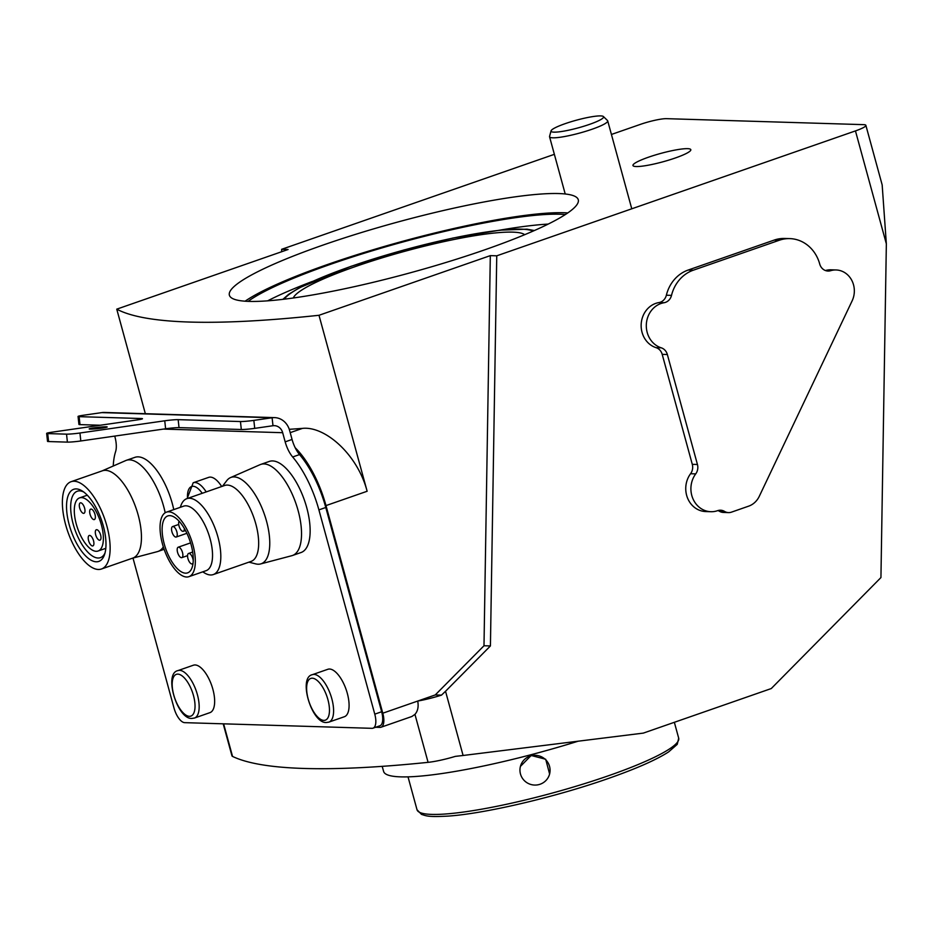 <?xml version="1.0" encoding="UTF-8"?>
<svg xmlns="http://www.w3.org/2000/svg" width="933" height="933" viewBox="0 0 933 933"><rect width="100%" height="100%" fill="white"/><g stroke="black" fill="none" stroke-linecap="round" stroke-linejoin="round"><path stroke-width="1.4" d="M853.52 284.775A21.121 18.905 91.7 0 0 836.073 269.964A21.121 18.905 91.7 0 0 830.615 270.698A10.053 8.992 -88.3 0 1 828.014 271.036A10.053 8.992 -88.3 0 1 819.71 263.992A36.177 32.375 91.7 0 0 789.843 238.615A36.177 32.375 91.7 0 0 779.3 240.248L693.289 270.208A36.177 32.375 91.7 0 0 671.515 295.376A10.053 8.992 -88.3 0 1 664.098 302.724A23.115 20.678 91.7 0 0 646.347 324.113A23.115 20.678 91.7 0 0 661.24 347.822A10.053 8.992 -88.3 0 1 667.352 354.505L697.441 464.482A10.053 8.992 -88.3 0 1 695.726 473.882A23.115 20.678 91.7 0 0 692.694 498.164A23.115 20.678 91.7 0 0 710.876 511.716A23.115 20.678 91.7 0 0 717.617 510.666A10.053 8.992 -88.3 0 1 720.544 510.211A10.053 8.992 -88.3 0 1 724.544 511.412A10.053 8.992 91.7 0 0 728.545 512.602A10.053 8.992 91.7 0 0 731.472 512.147L748.663 506.153A20.094 17.984 91.7 0 0 759.287 496.309L852.121 300.881A21.121 18.905 91.7 0 0 853.52 284.775M836.073 269.964L830.918 269.812A21.121 18.905 91.7 0 0 825.46 270.535A10.053 8.992 -88.3 0 1 825.448 270.535L830.615 270.698M193.236 560.745A5.528 2.333 -109.2 0 0 188.967 553.409A5.528 2.333 -109.2 0 0 188.594 553.456A5.528 2.333 -109.2 0 0 188.069 559.03A5.528 2.333 -109.2 0 0 191.848 563.952A5.528 2.333 -109.2 0 0 192.221 563.894A5.528 2.333 -109.2 0 0 193.096 562.786M179.136 521.267A5.528 2.333 -109.2 0 0 179.404 527.157A5.528 2.333 -109.2 0 0 182.926 531.344A5.528 2.333 -109.2 0 0 183.311 531.285A5.528 2.333 -109.2 0 0 184.337 528.498M172.943 526.527A5.528 2.333 -109.2 0 0 172.57 526.585A5.528 2.333 -109.2 0 0 172.045 532.148A5.528 2.333 -109.2 0 0 175.836 537.07A5.528 2.333 -109.2 0 0 176.209 537.023A5.528 2.333 -109.2 0 0 176.734 531.448A5.528 2.333 -109.2 0 0 172.943 526.527M178.588 547.146A5.528 2.333 -109.2 0 0 178.215 547.204A5.528 2.333 -109.2 0 0 177.69 552.768A5.528 2.333 -109.2 0 0 181.469 557.689A5.528 2.333 -109.2 0 0 181.853 557.642A5.528 2.333 -109.2 0 0 182.367 552.068A5.528 2.333 -109.2 0 0 178.588 547.146M648.505 157.199A29.996 4.338 -15.3 0 0 632.959 165.514A29.996 4.338 -15.3 0 0 675.259 158.004A29.996 4.338 -15.3 0 0 690.817 149.688A29.996 4.338 -15.3 0 0 648.505 157.199M245.111 301.196A180.862 26.136 164.7 0 1 328.404 264.202A180.862 26.136 164.7 0 1 567.789 212.922M484.484 249.916A180.862 26.136 164.7 0 1 229.378 295.19A180.862 26.136 164.7 0 1 323.168 245.029A180.862 26.136 164.7 0 1 578.273 199.744A180.862 26.136 164.7 0 1 484.484 249.916M267.654 300.834A175.836 25.413 164.7 0 1 312.333 281.463M248.085 301.359A175.836 25.413 164.7 0 1 330.655 264.272A175.836 25.413 164.7 0 1 565.305 214.578M76.284 488.915A38.183 16.118 70.8 0 1 82.232 490.98A38.183 16.118 70.8 0 1 101.475 520.054A38.183 16.118 70.8 0 1 104.461 554.797A38.183 16.118 70.8 0 1 96.227 561.794A38.183 16.118 70.8 0 1 69.229 524.836A38.183 16.118 70.8 0 1 76.284 488.915M83.725 492.006A35.162 14.846 -109.2 0 0 79.655 490.886A35.162 14.846 -109.2 0 0 77.276 491.248A35.162 14.846 -109.2 0 0 73.94 526.667A35.162 14.846 -109.2 0 0 98.023 558.016A35.162 14.846 -109.2 0 0 100.402 557.666A35.162 14.846 -109.2 0 0 104.986 553.059M83.585 513.36A5.528 2.333 -109.2 0 0 83.958 513.302A5.528 2.333 -109.2 0 0 84.483 507.739A5.528 2.333 -109.2 0 0 80.693 502.805A5.528 2.333 -109.2 0 0 80.32 502.864A5.528 2.333 -109.2 0 0 79.795 508.427A5.528 2.333 -109.2 0 0 83.585 513.36M92.507 545.968A5.528 2.333 -109.2 0 0 92.88 545.91A5.528 2.333 -109.2 0 0 93.405 540.347A5.528 2.333 -109.2 0 0 89.615 535.414A5.528 2.333 -109.2 0 0 89.241 535.472A5.528 2.333 -109.2 0 0 88.717 541.035A5.528 2.333 -109.2 0 0 92.507 545.968M99.598 540.23A5.528 2.333 -109.2 0 0 99.971 540.184A5.528 2.333 -109.2 0 0 100.496 534.609A5.528 2.333 -109.2 0 0 96.717 529.687A5.528 2.333 -109.2 0 0 96.344 529.746A5.528 2.333 -109.2 0 0 95.819 535.309A5.528 2.333 -109.2 0 0 99.598 540.23M93.965 519.611A5.528 2.333 -109.2 0 0 94.338 519.564A5.528 2.333 -109.2 0 0 94.863 513.99A5.528 2.333 -109.2 0 0 91.072 509.068A5.528 2.333 -109.2 0 0 90.699 509.126A5.528 2.333 -109.2 0 0 90.174 514.689A5.528 2.333 -109.2 0 0 93.965 519.611M81.498 497.604A28.13 11.872 -109.2 0 0 79.585 497.884A28.13 11.872 -109.2 0 0 76.914 526.224A28.13 11.872 -109.2 0 0 96.181 551.31A28.13 11.872 -109.2 0 0 98.093 551.018A28.13 11.872 -109.2 0 0 100.764 522.69A28.13 11.872 -109.2 0 0 81.498 497.604M101.464 569.002L132.766 558.097A46.218 19.511 -109.2 0 0 137.151 511.541A46.218 19.511 -109.2 0 0 105.499 470.337A46.218 19.511 -109.2 0 0 102.373 470.803L71.06 481.708A46.218 19.511 -109.2 0 0 66.675 528.253A46.218 19.511 -109.2 0 0 98.327 569.468A46.218 19.511 -109.2 0 0 101.464 569.002A46.218 19.511 -109.2 0 0 105.837 522.445A46.218 19.511 -109.2 0 0 74.185 481.241A46.218 19.511 -109.2 0 0 71.06 481.708M165.188 512.753A48.224 20.363 -109.2 0 0 129.582 459.852A48.224 20.363 -109.2 0 0 126.305 460.331A48.224 20.363 -109.2 0 0 125.698 460.575L102.07 470.908M126.305 460.331L134.912 457.345A48.224 20.363 70.8 0 1 138.177 456.855A48.224 20.363 70.8 0 1 173.76 509.593M195.114 664.961A25.121 10.601 -109.2 0 0 193.411 665.206L177.923 670.605A25.121 10.601 70.8 0 1 179.626 670.349A25.121 10.601 70.8 0 1 196.828 692.741A25.121 10.601 70.8 0 1 194.449 718.048L209.925 712.649A25.121 10.601 -109.2 0 0 212.316 687.353A25.121 10.601 -109.2 0 0 195.114 664.961M221.692 486.525A25.121 10.601 -109.2 0 0 210.38 477.113A25.121 10.601 -109.2 0 0 208.677 477.369L193.201 482.758A25.121 10.601 70.8 0 1 194.904 482.501A25.121 10.601 70.8 0 1 206.205 491.913M329.547 669.031A25.121 10.601 -109.2 0 0 327.845 669.288L312.357 674.676A25.121 10.601 70.8 0 1 314.059 674.419A25.121 10.601 70.8 0 1 331.262 696.823A25.121 10.601 70.8 0 1 328.882 722.119L344.37 716.731A25.121 10.601 -109.2 0 0 346.749 691.423A25.121 10.601 -109.2 0 0 329.547 669.031M106.222 426.801A9.038 0.63 173.8 0 1 107.178 426.976A9.038 0.63 173.8 0 1 100.286 428.34A9.038 0.63 173.8 0 1 90.151 429.11A9.038 0.63 173.8 0 1 89.195 428.947A9.038 0.63 173.8 0 1 96.076 427.582A9.038 0.63 173.8 0 1 106.222 426.801M185.562 573.177A30.148 12.724 -109.2 0 0 187.603 572.874A30.148 12.724 -109.2 0 0 190.46 542.505A30.148 12.724 -109.2 0 0 169.818 515.634A30.148 12.724 -109.2 0 0 167.777 515.937A30.148 12.724 -109.2 0 0 164.919 546.295A30.148 12.724 -109.2 0 0 185.562 573.177M188.921 576.664L206.123 570.669A34.159 14.427 -109.2 0 0 209.365 536.265A34.159 14.427 -109.2 0 0 185.97 505.803A34.159 14.427 -109.2 0 0 183.661 506.153L166.447 512.147A34.159 14.427 -109.2 0 0 163.217 546.551A34.159 14.427 -109.2 0 0 186.612 577.014A34.159 14.427 -109.2 0 0 188.921 576.664A34.159 14.427 -109.2 0 0 192.163 542.26A34.159 14.427 -109.2 0 0 168.768 511.797A34.159 14.427 -109.2 0 0 166.447 512.147M202.764 571.847L204.292 572.804A40.189 16.969 -109.2 0 0 210.543 574.973A40.189 16.969 -109.2 0 0 213.272 574.576A40.189 16.969 -109.2 0 0 217.074 534.084A40.189 16.969 -109.2 0 0 189.562 498.257A40.189 16.969 -109.2 0 0 186.833 498.665A40.189 16.969 -109.2 0 0 180.897 505.628L180.291 507.319M213.272 574.576L251.117 561.386A40.189 16.969 -109.2 0 0 254.931 520.906A40.189 16.969 -109.2 0 0 227.407 485.078A40.189 16.969 -109.2 0 0 224.678 485.475L186.833 498.665M248.924 562.156L255.712 563.882A45.74 19.313 -109.2 0 0 258.068 564.22A45.74 19.313 -109.2 0 0 260.564 563.952A45.74 19.313 -109.2 0 0 265.73 518.41A45.74 19.313 -109.2 0 0 234.183 476.915A45.74 19.313 -109.2 0 0 230.498 477.603A45.74 19.313 -109.2 0 0 226.742 480.67L222.486 486.245M260.564 563.952L291.831 555.695A48.224 20.363 -109.2 0 0 292.472 555.497A48.224 20.363 -109.2 0 0 297.044 506.922A48.224 20.363 -109.2 0 0 264.016 463.923A48.224 20.363 -109.2 0 0 260.75 464.412A48.224 20.363 -109.2 0 0 260.132 464.646L230.498 477.603M292.472 555.497L301.067 552.511A48.224 20.363 -109.2 0 0 305.651 503.925A48.224 20.363 -109.2 0 0 272.623 460.925A48.224 20.363 -109.2 0 0 269.345 461.415L260.75 464.412M375.637 727.262L380.011 727.39A15.068 6.368 -109.2 0 0 381.026 727.239A15.068 6.368 -109.2 0 0 382.787 713.209L417.716 701.056A30.148 4.362 -15.3 0 0 441.496 695.132L445.531 691.271L463.095 755.485L643.338 733.105L771.264 688.554L880.939 577.562L886.35 243.84L855.456 130.912L496.753 255.817L490.315 255.63L318.993 315.284A795.791 115.016 164.7 0 1 116.753 309.161L288.087 249.496L281.649 249.309L554.365 154.33M445.531 691.271L490.42 645.939L496.753 255.817M789.843 238.615L784.688 238.463A36.177 32.375 91.7 0 0 774.157 240.096L688.134 270.057A36.177 32.375 91.7 0 0 666.36 295.225A10.053 8.992 -88.3 0 1 658.943 302.572A23.115 20.678 91.7 0 0 641.193 323.961A23.115 20.678 91.7 0 0 656.097 347.671A10.053 8.992 -88.3 0 1 662.197 354.353L692.286 464.331A10.053 8.992 -88.3 0 1 690.572 473.731A23.115 20.678 91.7 0 0 687.539 498.012A23.115 20.678 91.7 0 0 705.721 511.552L710.876 511.716M717.955 510.561A10.053 8.992 -88.3 0 1 719.39 511.249A10.053 8.992 91.7 0 0 723.39 512.439L728.545 512.602M114.724 436.096L114.887 436.691A20.094 8.479 70.8 0 1 115.61 451.607A70.337 29.693 -109.2 0 0 113.243 466.022M132.987 558.062L174.016 708.065A15.068 6.368 -109.2 0 0 184.676 722.655L371.987 728.323A15.068 6.368 -109.2 0 0 373.013 728.172A15.068 6.368 -109.2 0 0 374.774 714.153L318.899 509.885A70.337 29.693 -109.2 0 0 292.67 456.972A20.094 8.479 70.8 0 1 285.171 441.857L282.676 432.702A10.053 8.992 91.7 0 0 274.372 425.658A10.053 8.992 91.7 0 0 272.984 425.728L254.721 428.364A10.053 0.688 173.8 0 1 241.32 429.507L179.031 427.617A10.053 0.688 -6.2 0 0 165.619 428.772L80.809 440.971A10.053 0.688 173.8 0 1 67.409 442.125L48.586 441.554A10.053 0.688 173.8 0 1 47.525 441.367L46.65 433.39A10.053 0.688 -6.2 0 0 47.711 433.588L48.586 441.554M100.286 425.238L79.993 424.62A10.053 0.688 173.8 0 1 78.932 424.433L78.057 416.456A10.053 0.688 173.8 0 1 83.562 415.232L101.825 412.608A18.089 16.188 -88.3 0 1 104.333 412.456L274.617 417.622A18.089 16.188 91.7 0 0 272.109 417.762L253.846 420.386A10.053 0.688 173.8 0 1 240.446 421.541L178.156 419.652A10.053 0.688 -6.2 0 0 164.744 420.795L79.946 433.005L80.809 440.971M67.409 442.125L66.535 434.148L47.711 433.588M66.535 434.148A10.053 0.688 -6.2 0 0 79.946 433.005M46.65 433.39A10.053 0.688 -6.2 0 1 52.155 432.166L136.964 419.955A10.053 0.688 -6.2 0 0 142.469 418.73A10.053 0.688 -6.2 0 0 141.408 418.532L79.118 416.654A10.053 0.688 173.8 0 1 78.057 416.456M373.013 728.172L379.894 725.781A15.068 6.368 -109.2 0 0 381.655 711.751L325.78 507.482A70.337 29.693 -109.2 0 0 299.551 454.581A20.094 8.479 70.8 0 1 295.19 447.735A20.094 8.479 70.8 0 1 292.064 439.455L289.557 430.3A18.089 16.188 91.7 0 0 274.617 417.622M132.474 558.202L157.397 551.625A48.224 20.363 -109.2 0 0 158.039 551.426A48.224 20.363 -109.2 0 0 163.333 546.925M499.878 230.159A175.836 25.413 164.7 0 1 548.196 224.083M382.18 766.355L383.638 771.498A157.747 22.8 -15.3 0 0 578.18 741.187M855.456 130.912A20.094 2.904 -15.3 0 0 865.871 125.337L882.163 184.886L886.35 243.84M463.095 755.485L455.351 756.371A30.148 4.362 164.7 0 1 428.084 762.343L414.952 714.375L411.896 716.486L381.026 727.239M223.617 723.833L232.539 756.418A803.826 116.182 -15.3 0 0 428.084 762.343M232.539 756.418A30.148 4.362 164.7 0 1 231.955 755.835L223.197 723.821M611.43 134.457L640.353 124.392A20.094 2.904 -15.3 0 1 666.524 118.666L863.69 124.649A20.094 2.904 -15.3 0 1 865.871 125.337M281.649 249.309L281.614 251.747M441.496 695.132L435.268 694.933L417.716 701.056C418.742 706.678 417.821 711.121 414.952 714.375M490.42 645.939L483.994 645.753L490.315 255.63M435.268 694.933L483.994 645.753M382.787 713.209L325.99 505.593A70.337 29.693 -109.2 0 0 295.19 447.735M290.198 432.655L302.444 428.387C325.022 425.88 357.561 454.441 367.136 491.259L318.993 315.284M145.35 413.704L116.753 309.161M302.444 428.387A795.791 115.016 164.7 0 1 289.253 429.308M538.947 784.583A15.068 14.858 14.6 0 1 520.427 766.401A15.068 14.858 14.6 0 1 531.075 755.812A15.068 14.858 14.6 0 1 549.607 773.982A15.068 14.858 14.6 0 1 538.947 784.583M549.607 773.982L545.7 759.252L531.169 755.485L520.427 766.401M293.312 297.989A120.579 17.424 164.7 0 1 355.695 266.453A120.579 17.424 164.7 0 1 524.661 234.696M589.481 124.392A27.244 3.942 -15.3 0 0 603.418 116.543A27.244 3.942 -15.3 0 0 565.176 123.657A27.244 3.942 -15.3 0 0 551.053 130.865A27.244 3.942 -15.3 0 0 563.182 131.25A27.244 3.942 -15.3 0 0 589.481 124.392M603.418 116.543L607.511 120.544A30.148 4.362 164.7 0 1 607.71 120.87A30.148 4.362 164.7 0 1 592.082 129.232A30.148 4.362 164.7 0 1 549.56 136.778A30.148 4.362 164.7 0 1 549.572 136.393L551.053 130.865M312.275 678.198A22.1 9.33 -109.2 0 0 308.182 698.992A22.1 9.33 -109.2 0 0 323.809 720.393A22.1 9.33 -109.2 0 0 327.903 699.598A22.1 9.33 -109.2 0 0 312.275 678.198M202.216 493.3A22.1 9.33 -109.2 0 0 193.108 486.28A22.1 9.33 -109.2 0 0 187.521 498.42M177.83 674.127A22.1 9.33 -109.2 0 0 173.748 694.922A22.1 9.33 -109.2 0 0 189.376 716.322A22.1 9.33 -109.2 0 0 193.469 695.517A22.1 9.33 -109.2 0 0 177.83 674.127M163.415 429.087L282.676 432.702M272.984 425.728L272.109 417.762L101.825 412.608M254.721 428.364L253.846 420.386M241.32 429.507L240.446 421.541M179.031 427.617L178.156 419.652M165.619 428.772L164.744 420.795M141.478 419.15L141.408 418.532M79.993 424.62L79.118 416.654M292.67 456.972L299.551 454.581M285.171 441.857L292.064 439.455M318.899 509.885L325.78 507.482M374.774 714.153L381.655 711.751M367.136 491.259L325.99 505.593M661.24 347.822L656.097 347.671M667.352 354.505L662.197 354.353M697.441 464.482L692.286 464.331M695.726 473.882L690.572 473.731M724.544 511.412L719.39 511.249M779.3 240.248L774.157 240.096M693.289 270.208L688.134 270.057M671.515 295.376L666.36 295.225M664.098 302.724L658.943 302.572M533.011 231.139A130.62 18.882 -15.3 0 0 351.205 266.325A130.62 18.882 -15.3 0 0 284.32 299.166M608.351 775.79A135.647 19.605 -15.3 0 0 678.688 738.166L677.241 744.359L668.634 751.893C656.319 759.859 636.108 768.757 608.001 778.6C555.59 797.027 484.95 813.634 448.237 816.095C428.072 817.168 426.696 816.002 421.494 814.381L417.016 809.751A135.647 19.605 -15.3 0 0 608.351 775.79M188.594 553.456L192.676 552.033M172.57 526.585L178.704 524.451M178.215 547.204L190.577 542.889M87.294 495.201L79.585 497.884M312.357 674.676C297.814 677.521 311.762 723.565 326.305 722.504L328.882 722.119M193.201 482.758L187.148 498.549M177.923 670.605C163.38 673.451 177.328 719.495 191.871 718.433L194.449 718.048M164.126 549.304L158.039 551.426M105.802 548.336L98.093 551.018M181.853 557.642L187.556 555.648M176.209 537.023L186.88 533.303M183.311 531.285L185.48 530.539M192.221 563.894L192.991 563.625M534.352 230.544L527.04 229.168L499.89 230.159L453.1 238.008L404.199 249.904L350.866 266.372L299.341 287.807L288.659 294.303L282.862 299.341M674.349 722.305L678.688 738.166M408.024 776.862L417.016 809.751M607.71 120.87L631.769 208.805M549.56 136.778L565.211 193.982"/></g></svg>
